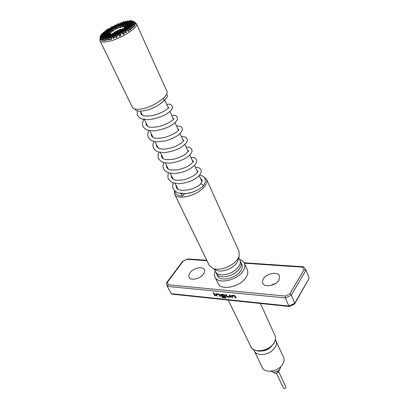 <?xml version="1.0" encoding="UTF-8"?>
<svg xmlns="http://www.w3.org/2000/svg" width="409" height="409" viewBox="0 0 409 409"><rect width="100%" height="100%" fill="white"/><g stroke="black" fill="none" stroke-linecap="round" stroke-linejoin="round"><path stroke-width="0.61" d="M181.662 193.626L181.765 195.41L182.496 196.059L183.549 195.052L183.544 193.728M175.993 185.098L176.299 187.424C176.928 188.723 178.37 189.623 180.614 190.119C181.514 190.241 183.043 190.891 189.909 189.536C194.372 188.181 197.89 186.417 200.461 184.239C201.361 183.692 202.235 184.035 203.094 185.272L202.971 186.412M182.184 193.058L181.693 193.539L180.696 192.956M163.733 100.926L163.917 99.407L163.15 98.451M214.27 269.178L215.466 271.658C216.422 273.514 218.386 274.587 221.351 274.874C228.508 274.848 234.316 272.082 238.759 266.571C240.318 264.188 240.696 262.067 239.904 260.211L238.764 257.701M212.997 292.343L214.019 292.987M118.922 31.697L119.443 29.571L121.161 30.849M122.618 29.688L121.606 29.857M121.396 29.903L120.44 30.169M119.188 30.603L117.848 31.176M117.628 31.278L116.284 31.974M115.159 32.648L114.535 33.078M114.459 33.134L113.528 33.901M113.181 33.727L115.159 32.234M115.905 31.79L119.29 30.2M120.123 29.903L122.71 29.31M263.36 278.856L262.471 281.111L262.716 283.166C264.316 287.829 275.917 285.712 278.989 280.129L279.598 275.968C277.987 271.254 266.52 273.34 263.36 278.856M190.027 272.864C188.835 274.546 188.544 276.034 189.142 277.317C190.66 281.039 200.354 278.81 203.524 273.969C204.653 272.322 204.935 270.881 204.362 269.633C202.838 265.881 193.258 268.069 190.027 272.864M106.923 40.113L106.406 39.862L106.785 40.67L107.005 39.76L108.518 39.591L108.86 40.246L109.045 39.561L111.391 39.555L112.03 36.83L112.48 36.866L113.697 38.804L114.295 37.076L116.279 37.388L116.519 37.74L117.03 37.531L116.882 36.81L117.618 35.01L118.932 35.317L119.704 36.36L120.052 35.598L120.859 35.818L120.537 34.56L121.13 33.349L122.991 33.927L123.452 34.499L123.942 34.233L123.82 33.824L124.822 32.101L126.534 32.735L125.798 30.578L126.049 30.205L128.559 31.447L130.016 29.652L130.66 29.944L130.369 29.269L131.432 28.221L132.271 28.63L131.877 27.827L132.935 27.03L133.595 27.377L133.278 26.805L134.709 26.069L133.211 23.988L135.343 25.046L134.397 23.773L135.706 23.819L134.024 22.173L135.374 22.74L133.472 21.299L133.222 22.311M134.689 22.209L136.417 23.676C139.178 27.5 118.912 40.01 106.892 41.754C102.996 42.378 100.691 42.045 99.98 40.742L99.954 38.61M132.685 21.411L131.038 20.481L130.706 21.815M133.431 21.478L132.751 21.14L132.674 21.437M112.224 34.581L110.548 33.758L110.997 34.704M110.328 34.688L109.776 34.177L109.668 34.622M109.735 34.346L109.315 33.737L109.75 34.284M109.822 34.223L109.331 33.247L110.471 33.564L110.824 31.769L111.637 32.352L111.427 31.253L113.431 31.038L114.459 28.886L115.967 29.586L116.095 27.96L117.434 28.896L117.858 27.28L120.185 27.848L121.652 26.427L122.368 27.285L122.874 24.54L124.085 27.066L124.612 26.033L125.154 27.245M136.417 23.676L166.811 91.12C169.975 95.997 151.182 108.538 139.377 109.249C135.553 109.551 133.211 108.891 132.347 107.27L99.98 40.742M183.61 194.071L191.642 192.506M201.939 181.698L199.188 175.609M174.515 190.599L174.638 194.203L209.275 265.395L212.792 268.432C219.347 271.392 233.069 266.239 237.634 259.066L239.137 256.09L239.055 251.443L206.535 179.265L203.559 176.749M174.638 194.203C176.995 200.921 197.808 195.63 204.556 186.427C206.709 183.641 207.368 181.253 206.535 179.265M215.415 269.756L216.535 270.323C221.959 272.767 233.202 268.555 236.959 262.634L238.478 258.953M215.206 271.111C214.224 273.34 214.142 275.334 214.96 277.092L218.043 283.427C220.906 291.004 240.328 286.965 246.003 277.44C247.828 274.562 248.258 271.99 247.297 269.725L244.403 263.299C243.575 261.545 241.995 260.334 239.654 259.659M214.96 277.092C217.792 284.618 237.317 280.492 243.064 270.983C244.909 268.11 245.359 265.548 244.403 263.299M216.049 272.563L217.481 275.819C219.822 282.052 235.932 278.652 240.696 270.804C242.24 268.416 242.614 266.29 241.816 264.424L240.226 261.239M216.397 273.58C217.358 275.446 219.316 276.525 222.276 276.816C229.429 276.801 235.226 274.04 239.659 268.529C241.208 266.147 241.581 264.02 240.789 262.159M270.891 371.188L272.818 371.991C277.261 372.026 279.955 370.201 280.896 366.505M276.377 373.095L283.422 388.069L284.081 388.53C285.349 388.473 285.937 387.942 285.845 386.934L278.585 371.382M260.83 351.004C265.318 351.045 268.984 349.327 271.827 345.856M253.81 349.787L262.154 367.343C264.735 373.887 279.137 371.505 282.946 363.8C284.189 361.459 284.388 359.301 283.534 357.328L275.39 339.68M254.199 350.866C255.196 352.824 257.067 354.041 259.812 354.511C266.387 354.915 271.545 352.446 275.298 347.103C276.586 344.767 276.806 342.619 275.968 340.671M124.009 28.763L123.508 28.783M122.818 28.87L119.735 29.714M119.377 29.847L115.578 31.631M115.261 31.815L112.777 33.533M112.398 33.875L111.887 34.402M187.69 258.974L183.074 261.269L167.327 282.333L168.186 284.817L167.322 286.356L171.284 293.698L288.846 306.055L285.385 297.905L167.322 286.356L166.253 283.233L182.578 261.407L187.69 258.974L206.775 260.262M244.137 262.788L303.805 266.816L305.988 270.098L291.32 295.073L294.731 303.243L309.178 278.232L305.988 270.098L304.091 269.766L302.358 267.149L244.357 263.207M288.846 306.055L294.731 303.243L294.557 304.04L289.373 306.515L288.846 306.055M289.909 293.805L291.32 295.073L285.385 297.905L285.185 296.065L289.909 293.805L304.091 269.766M289.373 306.515L172.516 294.183L171.284 293.698M309.178 278.232L294.557 304.04M275.911 283.248L270.553 285.533M231.954 296.019L234.618 296.244L235.446 297.87L236.264 297.951L235.472 296.285L234.388 295.538L231.065 295.436L231.893 297.501L232.706 297.588L231.954 296.019M230.221 297.333L230.686 297.149L230.656 296.745L229.858 295.083L229.05 295.001L229.771 296.612L227.164 296.346L226.335 294.731L225.528 294.649L226.33 296.305L227.404 297.041L230.681 297.164M225.604 298.043L226.065 297.864L226.029 297.461L224.94 295.221L223.871 294.48L221.08 294.204L220.625 294.378L221.141 295.773L222.205 296.51L224.49 296.745L224.147 296.039L221.882 295.804L221.412 294.95L224.025 295.17L225.098 297.277L221.913 296.99L222.261 297.696L226.054 297.88M216.356 294.439L218.938 294.659L219.776 296.259L220.569 296.341L219.761 294.695L218.697 293.964L215.487 293.856L216.33 295.906L217.118 295.988L216.356 294.439M214.306 293.519L213.524 293.442L214.659 295.733L215.441 295.814L214.306 293.519M167.327 282.333L166.253 283.233M183.074 261.269L182.578 261.407M206.974 260.671L187.158 259.321M303.805 266.816L302.358 267.149M168.186 284.817L285.185 296.065M279.776 369.225L277.946 372.543C275.789 373.509 274.168 373.34 273.094 372.032M277.312 371.193L277.946 372.543M105.026 40.476L104.684 40.317L104.934 40.92L105.087 40.184L106.406 39.862M103.313 40.926L104.684 40.317M108.973 39.811L108.518 39.591M109.05 37.812L109.489 35.992L111.176 39.55M109.208 37.147L107.526 36.34L109.045 39.561M107.092 38.16L107.526 36.34M107.25 37.49L105.573 36.682L106.033 37.648M105.139 38.502L105.573 36.682M105.302 37.827L103.625 37.025L104.09 37.996M103.196 38.845L103.625 37.025M103.359 38.165L101.688 37.367L102.291 38.64M101.135 39.729L101.688 37.367M101.422 38.502L100.445 38.037L100.875 40.062L101.519 39.305L101.918 40.839L102.48 38.502L103.324 40.89M100.159 39.152L100.445 38.037M111.176 36.805L109.489 35.992L108.595 34.105L110.272 34.913M111.018 37.464L111.458 35.644L112.025 36.836M112.996 37.117L113.436 35.292L114.295 37.086M113.155 36.462L111.458 35.644M114.888 37.163L115.425 34.939L116.626 37.454M115.144 36.115L113.436 35.292M116.718 37.47L116.882 36.81M117.276 35.834L115.425 34.939M119.955 35.813L118.932 35.317M106.228 36.258L106.652 34.453L107.102 35.399M106.381 35.598L104.719 34.801L105.169 35.752M104.295 36.6L104.719 34.801M104.448 35.941L102.792 35.143L103.247 36.099M102.368 36.943L102.792 35.143M102.526 36.278L100.875 35.486L101.33 36.447M100.456 37.285L100.875 35.486M100.609 36.616L100.302 36.467L100.154 37.142M118.002 34.151L118.441 32.342L118.922 33.344M118.155 33.523L116.458 32.7L116.928 33.686M119.99 33.799L120.435 31.984L121.11 33.39M120.144 33.17L118.441 32.342M121.954 33.599L122.439 31.626L123.646 34.141M122.148 32.817L120.435 31.984M123.733 34.167L123.82 33.824M124.505 32.633L122.439 31.626M110.113 35.563L110.548 33.758M108.165 35.91L108.595 34.105L107.72 32.255L110.348 33.523M108.324 35.256L106.652 34.453M114.193 34.223L112.511 33.405L113.431 35.312M114.039 34.862L114.479 33.052L114.944 34.024M116.013 34.509L116.458 32.7M116.171 33.87L114.479 33.052M107.296 34.039L107.72 32.255L106.861 30.435L108.503 31.227M107.449 33.4L105.798 32.602L106.238 33.533M105.374 34.387L105.798 32.602M105.527 33.742L103.881 32.95L104.326 33.886M103.462 34.734L103.881 32.95M103.615 34.085L101.974 33.298L102.419 34.233M101.555 35.077L101.974 33.298M120.987 31.565L121.427 29.77L121.913 30.777M122.976 31.207L123.421 29.407L123.912 30.43M123.129 30.598L121.427 29.77M124.975 30.844L125.425 29.044L126.008 30.266M125.128 30.24L123.421 29.407M126.964 30.573L127.434 28.681L128.682 31.278M127.133 29.883L125.425 29.044M129.832 29.862L127.434 28.681M126.923 22.009L125.266 21.191L125.742 22.183M126.785 22.556L127.214 20.823L127.7 21.825M124.975 22.377L123.329 21.559L123.794 22.541M124.842 22.924L125.266 21.191M122.899 23.293L123.329 21.559M123.022 22.802L121.56 22.275L121.856 22.894M109.229 33.691L109.331 33.247M128.876 21.646L127.214 20.823M128.743 22.183L129.172 20.45L129.663 21.467M130.839 21.278L129.172 20.45M121.018 31.442L120.686 31.416M124.034 24.479L122.378 23.661L122.848 24.642M123.896 25.041L124.326 23.293L124.806 24.289M122.087 24.842L120.435 24.024L120.895 24.995M121.948 25.409L122.378 23.661M120.006 25.772L120.435 24.024M120.144 25.2L118.498 24.387L118.958 25.348M118.073 26.135L118.498 24.387M118.216 25.557L116.57 24.75L117.025 25.695M116.151 26.493L116.57 24.75M116.289 25.91L114.653 25.113L115.098 26.043M125.992 24.116L124.326 23.293M125.854 24.673L126.284 22.924L126.77 23.932M127.956 23.753L126.284 22.924M127.818 24.305L128.252 22.556L128.743 23.579M129.929 23.385L128.252 22.556M129.791 23.937L130.231 22.183L130.727 23.216M131.775 23.564L132.214 21.81L132.721 22.858M131.913 23.022L130.231 22.183M114.234 26.856L114.653 25.113M114.377 26.268L113.048 26.099L113.186 26.391M133.769 23.19L134.024 22.173M133.901 22.653L132.214 21.81M120.635 26.079L118.978 25.266L120.123 27.792M117.7 27.909L115.578 26.871L116.095 27.96M115.021 29.157L115.578 26.871M115.297 28.032L113.651 27.229L114.448 28.906M113.227 28.988L113.651 27.229M113.37 28.385L111.729 27.587L112.168 28.507M111.309 29.346L111.729 27.587M111.453 28.737L109.817 27.94L110.251 28.85M109.397 29.699L109.817 27.94M109.546 29.085L108.078 28.645L109.213 30.997M125.052 26.248L124.612 26.033M125.159 26.948L125.343 25.056L125.829 26.069M127.025 25.885L125.343 25.056M126.882 26.457L127.322 24.688L127.818 25.716M128.871 26.089L129.31 24.32L129.811 25.358M129.009 25.522L127.322 24.688M130.865 25.721L131.309 23.952L131.81 25M131.003 25.159L129.31 24.32M132.869 25.348L133.211 23.988M133.007 24.791L131.309 23.952M113.375 31.033L110.696 29.729L111.427 31.253M110.272 31.503L110.696 29.729M110.425 30.879L108.779 30.082L108.354 31.856M106.442 32.204L106.861 30.435M106.591 31.575L104.955 30.782L105.389 31.697M104.54 32.551L104.955 30.782M123.953 29.003L124.387 27.219L124.878 28.236M125.936 28.635L126.381 26.851L126.872 27.884M126.084 28.052L124.387 27.219M127.935 28.267L128.38 26.488L128.881 27.531M128.078 27.689L126.381 26.851M129.939 27.904L130.384 26.12L131.407 28.241M130.082 27.326L128.38 26.488M131.744 28.374L131.877 27.827M132.644 27.234L130.384 26.12M125.481 23.241L123.825 22.423L124.3 23.41M122.582 25.721L120.921 24.903L121.652 26.427M125.343 23.799L125.773 22.055L126.253 23.052M110.568 36.508L111.003 34.693L111.458 35.649M107.388 39.704L107.966 37.291L109.663 38.103M110.721 35.854L109.039 35.046L108.605 36.856M107.69 38.446L106.003 37.638L107.015 39.76M105.42 40.092L106.003 37.638M108.763 36.197L107.086 35.394L107.541 36.345M105.732 38.783L104.05 37.981L105.098 40.184M123.533 23.604L121.882 22.792L122.352 23.763M123.395 24.162L123.825 22.423M120.21 27.802L120.921 24.903M121.458 24.53L121.882 22.792M118.446 27.444L118.978 25.266M121.596 23.967L119.949 23.155L120.41 24.116M118.692 26.437L117.04 25.629L117.848 27.316M106.657 37.204L107.086 35.394M103.365 40.869L104.05 37.981M106.815 36.539L105.144 35.736L105.599 36.698M103.779 39.121L102.48 38.502M104.714 37.546L105.144 35.736M107.731 34.97L108.16 33.175L109.315 33.737M119.525 24.893L119.949 23.155M116.616 27.377L117.04 25.629M104.873 36.882L103.206 36.084L103.666 37.045M119.663 24.325L118.027 23.517L118.477 24.468M116.759 26.795L115.113 25.987L115.563 26.928M114.203 29.463L112.178 28.477L113.385 31.012M110.824 31.769L109.213 30.992L110.42 33.518M107.884 34.325L106.222 33.523L106.672 34.463M102.117 39.591L101.519 39.305M102.782 37.889L103.206 36.084M117.603 25.256L118.027 23.517M114.689 27.74L115.113 25.987M111.754 30.24L112.178 28.477M108.789 32.771L109.213 30.992M105.798 35.317L106.222 33.523M102.94 37.219L101.279 36.427L101.739 37.393M117.72 24.77L116.412 24.509L116.555 24.816M114.832 27.147L113.196 26.345L113.636 27.275M111.897 29.632L110.256 28.834L110.696 29.75M108.937 32.137L107.291 31.34L106.867 33.119M105.951 34.668L104.3 33.87L104.745 34.811M100.854 38.231L101.279 36.427M112.772 28.098L113.196 26.345M109.832 30.598L110.256 28.834M103.876 35.665L104.3 33.87M101.013 37.556L100.041 37.091L100.22 38.579M112.92 27.5L111.284 26.703L111.718 27.618M109.98 29.98L108.344 29.187L107.925 30.946M107.02 32.485L105.374 31.692L105.813 32.613M104.029 35.005L102.383 34.218L102.833 35.164M110.865 28.451L111.284 26.703M104.955 33.466L105.374 31.692M101.959 36.007L102.383 34.218M110.926 28.206L110.445 28.247M108.073 30.327L106.437 29.535L106.867 30.435M105.108 32.827L103.467 32.04L103.906 32.965M102.117 35.348L100.849 34.739L100.926 35.511M106.018 31.299L106.437 29.535M103.053 33.814L103.467 32.04M112.69 35.511L111.003 34.693M112.531 36.161L112.971 34.346L114.668 35.164M109.315 39.55L109.939 36.943L111.718 37.802M127.439 22.878L125.773 22.055M124.54 25.358L122.874 24.54M127.301 23.425L127.731 21.687L128.221 22.694M124.132 27.014L124.832 24.172L125.312 25.174M129.402 22.51L127.731 21.687M126.509 25L124.832 24.172M129.264 23.057L129.699 21.314L130.195 22.337M126.366 25.562L126.8 23.804L127.291 24.821M114.51 35.808L114.949 33.993L115.42 34.975M111.207 39.55L111.32 39.085M131.371 22.147L129.699 21.314M128.482 24.632L126.8 23.804M125.563 27.147L125.123 26.928L125.174 27.602M116.493 35.455L116.938 33.64L117.608 35.036M131.238 22.684L131.672 20.941L132.173 21.979M128.344 25.194L128.779 23.436L129.275 24.463M125.42 27.725L125.86 25.951L126.35 26.974M122.47 30.281L122.915 28.492L123.395 29.504M119.494 32.858L119.939 31.053L120.42 32.055M116.652 34.816L114.949 33.993M119.648 32.234L117.956 31.411L118.426 32.403M114.096 37.643L112.48 36.866M118.462 35.205L118.932 33.282L120.047 35.609M130.328 24.826L130.768 23.062L131.269 24.105M127.409 27.357L127.848 25.583L128.344 26.621M124.459 29.918L124.903 28.129L125.394 29.151M121.488 32.5L121.933 30.695L122.419 31.713M118.646 34.468L116.938 33.64M133.354 21.774L131.672 20.941M130.466 24.269L128.779 23.436M127.552 26.784L125.86 25.951M124.607 29.32L122.915 28.492M121.642 31.882L119.939 31.053M116.596 37.541L116.279 37.388M120.266 35.66L120.537 34.56M132.317 24.453L132.761 22.689L133.365 23.947M129.402 26.989L129.847 25.215L130.348 26.263M126.458 29.555L126.902 27.761L127.403 28.804M123.487 32.137L123.937 30.332L124.801 32.137M120.732 34.157L118.932 33.282M132.46 23.901L130.768 23.062M129.546 26.421L127.848 25.583M126.606 28.962L124.903 28.129M123.641 31.529L121.933 30.695M134.244 24.392L134.397 23.773M131.407 26.621L131.851 24.847L132.91 27.045M128.467 29.187L128.912 27.398L130.006 29.668M125.369 32.301L125.798 30.578M123.6 34.223L122.991 33.927M134.904 23.758L132.761 22.689M131.55 26.058L129.847 25.215M128.61 28.604L126.902 27.761M125.65 31.171L123.937 30.332M133.191 27.163L133.278 26.805M130.246 29.755L130.369 29.269M134.5 26.156L131.851 24.847M131.136 28.492L128.912 27.398M128.666 31.304L128.237 31.094M122.444 26.278L124.06 27.091M125.036 26.309L125.231 26.984M116.228 33.298L115.711 33.39L115.9 32.613L116.294 33.374L116.008 33.794M103.14 40.501L103.278 40.91M100.675 39.637L100.772 40.21M100.026 38.17L100.052 39.1M99.975 37.986L100.041 37.091M100.721 35.077L100.527 36.575M108.078 28.645L107.557 30.077M113.048 26.099L112.414 27.255M116.412 24.509L115.691 25.619M119.796 23.794L119.397 24.192M121.56 22.275L120.972 23.661M112.071 35.21L112.511 33.405M117.516 33.211L117.956 31.411M131.386 20.593L131.632 21.104M134.336 21.968L134.515 22.342M135.134 23.359L135.338 23.773M134.362 25.752L134.546 26.14M119.684 32.066L117.674 31.089L117.91 31.58M117.337 32.485L115.338 31.513L115.885 32.664M117.306 32.469L117.582 31.473M115.205 33.405L115.338 31.513M119.443 29.571L120.006 30.752M121.064 31.263L120.742 31.012L120.45 31.304M120.742 31.012L120.026 30.665L120.297 31.227M119.643 32.234L120.026 30.665M116.417 32.863L115.9 32.613M115.711 33.39L115.701 33.645M117.194 33.057L117.674 31.089M213.559 293.447L214.659 295.733M214.679 295.707L215.425 295.784M216.371 294.383L218.958 294.628L219.776 296.259M219.797 296.228L220.548 296.305M215.487 293.856L216.33 295.906M216.351 295.876L217.102 295.952M221.954 296.995L222.261 297.696M222.281 297.665L225.625 298.013M220.656 294.332L221.162 295.743L222.225 296.479L224.475 296.709M221.433 294.894L224.045 295.14L225.119 297.271M225.569 294.654L226.351 296.274L227.419 297.011L230.241 297.302M229.086 295.007L229.822 296.54M232.005 295.947L234.638 296.213L235.446 297.87M235.466 297.839L236.244 297.916M231.065 295.436L231.893 297.501M231.913 297.471L232.69 297.553M274.935 335.477C275.906 337.722 275.661 340.17 274.199 342.824C271.494 347.047 267.389 349.726 261.883 350.866C256.826 352.221 250.39 348.171 250.87 346.755C253.641 353.836 269.802 350.999 274.178 342.527C275.6 339.961 275.855 337.609 274.935 335.477L260.441 303.463M182.496 196.059C178.784 195.993 176.325 194.822 175.113 192.552L174.628 190.717M199.612 175.118C202.383 175.609 204.168 176.76 204.96 178.569C205.906 180.875 205.292 183.436 203.12 186.248M175.957 186.115L176.259 185.645M200.62 178.753L201.949 179.904C202.644 179.802 202.174 181.223 200.533 184.162M164.755 100.072L168.401 108.068M169.96 111.493L173.508 119.28M175.067 122.695L178.523 130.272M180.072 133.682L183.436 141.054M184.986 144.459L188.258 151.637M189.807 155.037L192.992 162.02M194.541 165.42L197.639 172.209M140.783 111.928L140.89 113.947C141.652 114.975 142.818 115.629 144.387 115.911C144.648 116.166 147.199 116.074 152.025 115.645C156.396 114.684 160.849 112.971 165.379 110.496L169.009 107.521M146.1 122.976L146.238 125.052C148.355 126.938 148.523 128.288 159.52 126.437C165.497 124.52 169.986 122.317 172.987 119.837L174.065 118.636M151.32 133.815L151.483 135.941C153.626 137.935 153.886 139.213 164.444 137.557C170.4 135.686 174.888 133.482 177.92 130.941L179.024 129.535M156.437 144.454L156.637 146.626L159.561 148.692L163.436 149.178C167.332 148.922 171.305 148.022 175.349 146.483C178.82 144.817 181.371 143.181 183.017 141.565L183.892 140.231L182.976 140.047M161.463 154.899L161.688 157.112C162.537 158.303 163.712 159.07 165.205 159.408C165.369 159.694 167.93 159.679 172.9 159.367C177.537 158.273 181.637 156.637 185.2 154.459L188.549 151.151L188.672 150.727L187.721 150.451M166.391 165.149L166.647 167.404C167.511 168.626 168.682 169.413 170.149 169.766C170.364 170.047 172.802 170.078 177.465 169.853C182.112 168.738 185.568 167.537 187.833 166.248C195.528 161.126 192.67 161.233 193.36 161.028L192.378 160.676M171.238 175.216L171.519 177.506C173.825 179.868 174.265 181.136 184.418 179.669C189.72 178.012 193.805 175.931 196.673 173.426L197.936 171.586L197.961 171.146L196.954 170.711M163.856 100.813C166.846 97.695 167.997 95.941 167.307 95.542L166.611 94.029M137.434 110.854C137.087 113.774 137.184 115.328 137.726 115.507C139.05 117.475 140.727 118.702 142.756 119.193L148.257 119.704C153.815 119.075 159.193 117.567 164.403 115.18C171.31 111.417 172.792 107.904 172.429 107.71L172.209 106.079C170.395 104.193 171.085 104.131 166.673 104.28M144.111 118.84C141.269 124.95 142.92 125.307 143.104 126.596C144.423 128.569 146.085 129.811 148.094 130.328L153.467 130.9C158.789 130.364 163.989 128.958 169.06 126.688C176.274 122.828 177.849 119.101 177.465 118.861L177.235 117.204C175.446 115.287 176.034 115.226 171.693 115.297M148.876 130.522C146.918 135.313 148.145 136.836 148.385 137.475L150.895 140.185L154.459 141.529L156.693 141.826L165.415 140.936C171.903 138.794 176.468 136.662 179.122 134.53C181.524 131.821 182.598 130.374 182.342 130.195L182.169 128.124C181.949 126.718 180.098 126.044 176.622 126.105M153.891 141.396C152.117 146.417 153.36 147.404 153.564 148.145C154.914 150.185 156.627 151.478 158.697 152.025L164.336 152.623C170.032 151.984 175.42 150.369 180.497 147.787C190.706 140.185 186.427 139.909 187.005 138.835C185.732 137.337 185.804 136.611 181.458 136.713M158.825 152.066C157.261 156.882 158.431 157.894 158.646 158.62C159.985 160.655 161.678 161.964 163.718 162.537L169.214 163.196C174.669 162.654 179.883 161.156 184.842 158.702C191.213 154.878 192.404 151.131 192.036 150.901L191.755 149.346C190.466 147.838 190.604 147.102 186.202 147.122M163.687 162.526C162.296 167.347 163.421 168.094 163.636 168.902C164.96 170.931 166.627 172.25 168.636 172.843L173.574 173.564C177.808 173.329 182.056 172.399 186.31 170.768C190.497 168.733 193.626 166.468 195.701 163.983L196.709 161.289L196.417 159.663C195.027 158.186 195.609 157.439 190.86 157.347M168.467 172.787C167.675 175.727 167.695 177.792 168.534 178.989C169.842 181.018 171.489 182.342 173.462 182.961L178.661 183.738C183.641 183.39 188.483 182.133 193.186 179.97C202.941 174.709 201.366 169.577 200.993 169.796C199.602 168.298 200.185 167.552 195.436 167.383M173.176 182.859C172.506 185.819 172.562 187.833 173.339 188.902C174.863 191.218 176.637 192.598 178.672 193.043L180.308 193.437C182.353 193.8 185.323 193.692 189.224 193.109C194.965 191.657 199.587 189.393 203.079 186.31M216.535 270.323L212.792 268.432M250.87 346.755L228.258 300.068M134.581 108.937C136.473 110.522 136.192 112.317 147.358 110.113C154.178 107.976 159.699 104.847 163.922 100.726M238.196 260.175L239.137 256.09M168.748 107.649L168.201 107.633M173.937 118.702L173.222 118.641M178.984 129.556L178.145 129.443M140.451 111.233L142.414 115.312M144.091 118.799L147.782 126.473M149.817 130.696L153.053 137.419M155.083 141.642L158.217 148.155M160.251 152.378L163.288 158.692M165.318 162.915L168.263 169.029M170.297 173.258L173.145 179.178M175.18 183.406L177.935 189.142"/></g></svg>
